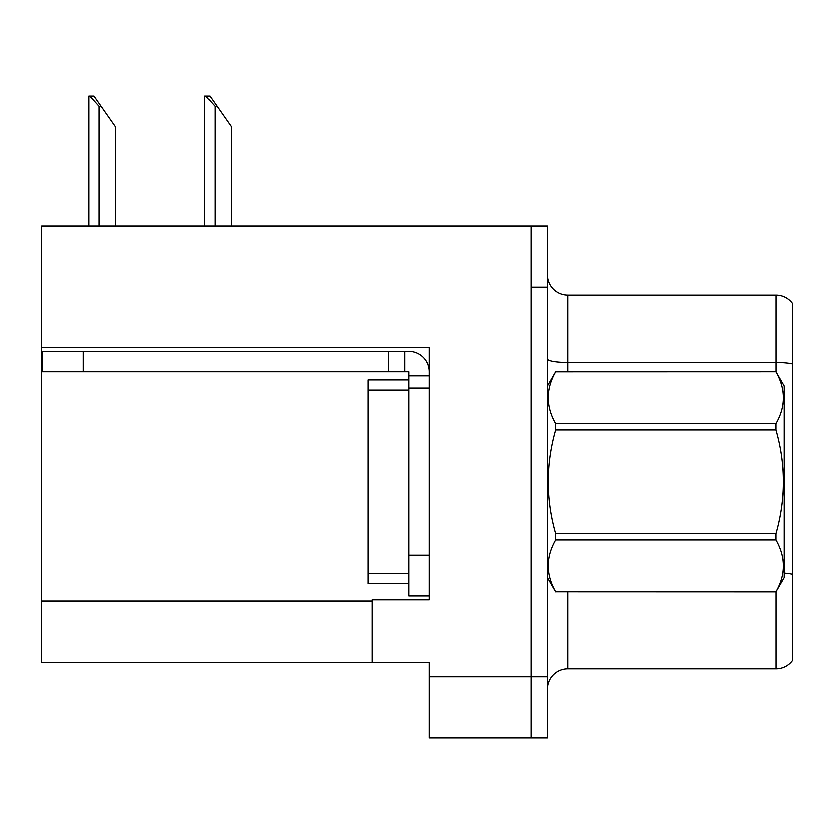 <?xml version="1.0" encoding="UTF-8"?>
<svg xmlns="http://www.w3.org/2000/svg" width="834" height="834" viewBox="0 0 834 834"><rect width="100%" height="100%" fill="white"/><g stroke="black" fill="none" stroke-linecap="round" stroke-linejoin="round"><path stroke-width="1.25" d="M429.239 347.444L429.239 599.959L372.131 599.959L372.131 662.373L429.239 662.373L429.239 737.84L531.227 737.84L531.227 676.655L531.227 737.84L547.542 737.84L547.542 676.655L531.227 676.655L531.227 225.878L41.7 225.878L41.7 347.444L429.239 347.444M41.7 347.444L41.7 662.373L372.131 662.373M547.542 689.092A20.402 20.402 0 0 1 567.933 668.691L775.985 668.691L775.985 591.859M531.227 225.878L547.542 225.878L547.542 287.073L531.227 287.073L531.227 676.655L429.239 676.655M792.3 303.19A20.402 20.402 0 0 0 775.985 295.027A20.402 20.402 0 0 1 792.3 303.19L792.3 660.538A20.402 20.402 0 0 1 775.985 668.691M547.542 287.073L547.542 676.655M792.3 363.864A20.402 3.544 180 0 0 775.985 362.446L775.985 295.027L567.933 295.027A20.402 20.402 0 0 1 547.542 274.626A20.402 20.402 0 0 0 567.933 295.027L567.933 371.724M792.3 365.282L792.3 574.355A20.402 3.544 180 0 0 784.137 573.239M205.737 96.16L209.876 96.16L217.017 106.356L214.984 106.356L205.737 96.16L204.789 96.16L204.789 225.878M231.299 225.878L231.299 126.758L217.017 106.356M89.884 96.16L94.023 96.16L101.164 106.356L99.131 106.356L89.884 96.16L88.936 96.16L88.936 225.878M115.446 225.878L115.446 126.758L101.164 106.356M83.306 371.724L83.306 351.322L42.513 351.322L42.513 371.724L408.837 371.724L408.837 375.8L429.239 375.8M83.306 351.322L408.837 351.322A20.402 20.402 0 0 1 429.239 371.735M408.837 596.081L429.239 596.081L408.837 596.081L408.837 375.8M404.761 371.724L404.761 351.322M429.239 388.039L408.837 388.039L408.837 379.877L368.044 379.877L368.044 583.842L408.837 583.842M388.446 371.724L388.446 351.322M547.542 385.996L555.778 371.724L775.901 371.724L784.137 385.996L784.137 577.722L775.901 591.942C785.774 574.709 785.774 557.404 775.901 540.025L555.778 540.025C545.905 557.258 545.905 574.563 555.778 591.942L775.901 592.004M775.901 371.724L555.778 371.776C545.905 389.009 545.905 406.314 555.778 423.693L555.778 429.948C545.905 464.465 545.905 499.076 555.778 533.781L555.778 540.025M555.778 423.693L775.901 423.693C785.774 406.46 785.774 389.155 775.901 371.776M775.901 423.693L775.901 429.948L555.778 429.948M555.778 533.781L775.901 533.781C785.774 499.076 785.774 464.465 775.901 429.948M775.901 533.781L775.901 540.025M547.542 577.722L555.778 592.004M555.778 591.942L775.901 591.942M41.7 601.178L372.131 601.178M567.933 592.004L567.933 668.691M775.985 371.87L775.985 362.446L567.933 362.446A20.402 3.544 0 0 1 547.542 358.901M214.984 225.878L214.984 106.356M99.131 225.878L99.131 106.356M429.239 555.288L408.837 555.288M368.044 573.646L408.837 573.646M368.044 390.072L408.837 390.072"/></g></svg>
